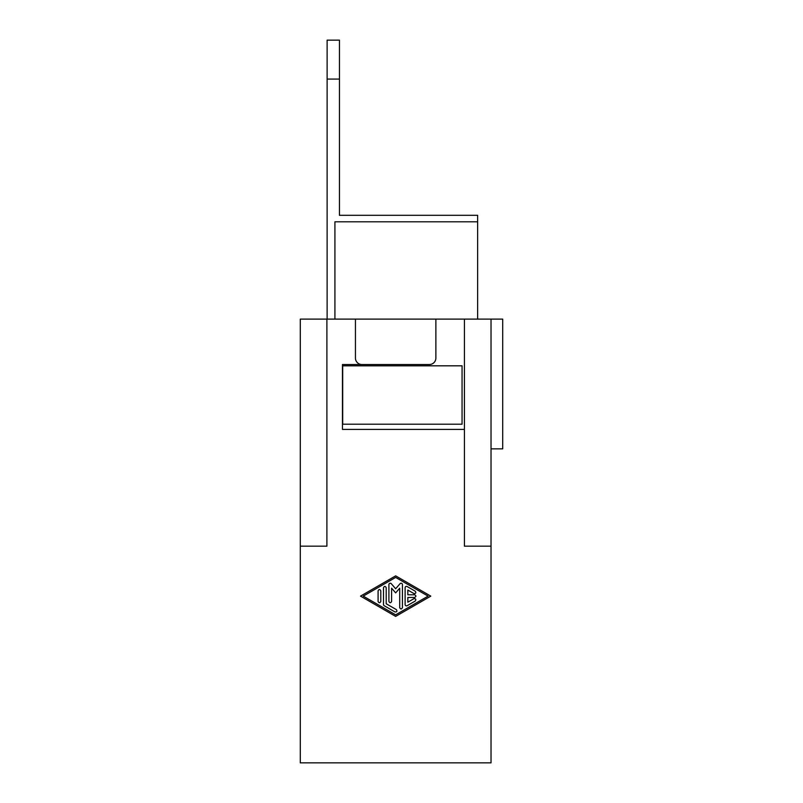 <?xml version="1.0" encoding="UTF-8"?>
<svg xmlns="http://www.w3.org/2000/svg" width="803" height="803" viewBox="0 0 803 803"><rect width="100%" height="100%" fill="white"/><g stroke="black" fill="none" stroke-linecap="round" stroke-linejoin="round"><path stroke-width="1.2" d="M355.438 358.038L355.438 319.112L435.878 319.112L435.878 358.038A6.484 6.484 0 0 1 429.394 364.522L361.922 364.522A6.484 6.484 0 0 1 355.438 358.038M435.878 319.112L464.425 319.112L464.425 429.394L342.459 429.394L342.459 364.522L361.922 364.522M326.891 319.112L326.891 546.17L300.292 546.17L300.292 319.112L355.438 319.112M491.024 448.857L502.708 448.857L502.708 319.112L491.024 319.112L491.024 546.17L464.425 546.17L464.425 429.394M491.024 546.17L491.024 762.85L300.292 762.85L300.292 546.17M395.658 616.393L360.517 596.127L395.658 575.861L430.799 596.127L395.658 616.393M429.394 364.522L342.459 364.522M464.425 319.112L491.024 319.112M428.099 596.127L395.658 577.417L363.227 596.127L395.658 614.827L428.099 596.127M394.986 611.946L384.175 605.703A1.355 1.355 0 0 1 383.493 604.539L383.493 587.706C384.396 585.969 385.299 585.969 386.203 587.706L386.203 603.756L396.341 609.597C397.395 611.254 396.943 612.037 394.986 611.946M407.151 586.541L415.261 591.219L407.151 586.541A1.355 1.355 0 0 0 405.124 587.706L405.124 604.539A1.355 1.355 0 0 0 407.151 605.703L415.261 601.035C416.315 599.379 415.864 598.596 413.906 598.687L407.824 602.2L407.824 597.472L414.579 597.472C416.325 596.569 416.325 595.675 414.579 594.772L407.824 594.772L407.824 590.044L413.906 593.558C415.864 593.648 416.315 592.865 415.261 591.219M380.793 590.827L380.793 601.417C379.889 603.163 378.996 603.163 378.093 601.417L378.093 590.827C378.996 589.081 379.889 589.081 380.793 590.827M388.903 601.417C389.806 603.163 390.71 603.163 391.603 601.417L391.603 588.208L395.658 592.875L399.713 588.208L399.713 607.65C400.617 609.397 401.52 609.397 402.423 607.65L402.423 584.594A1.355 1.355 0 0 0 400.045 583.701L395.658 588.76L391.272 583.701A1.355 1.355 0 0 0 388.903 584.594L388.903 601.417L388.903 584.594M342.69 424.205L462.056 424.205L462.056 365.817L342.69 365.817L342.69 424.205M334.911 319.112L334.911 221.799L477.634 221.799L477.634 319.112M327.122 319.112L327.122 40.15L339.448 40.15L339.448 215.314L477.634 215.314L477.634 221.799M339.448 79.075L327.122 79.075"/></g></svg>
